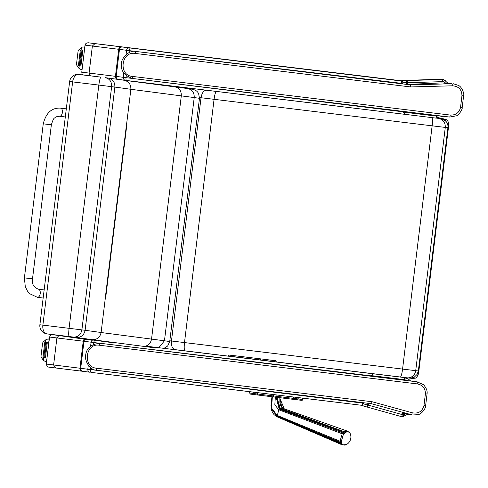 <?xml version="1.0" encoding="UTF-8"?>
<svg xmlns="http://www.w3.org/2000/svg" width="488" height="488" viewBox="0 0 488 488"><rect width="100%" height="100%" fill="white"/><g stroke="black" fill="none" stroke-linecap="round" stroke-linejoin="round"><path stroke-width="0.73" d="M58.859 335.549L56.895 337.952L53.607 364.981L55.534 367.958L48.666 367.092M99.162 343.198A653.432 0.64 -173.1 0 1 93.824 342.545L91.085 342.21A432.886 0.427 6.9 0 0 83.991 341.283L83.241 341.191L79.959 368.22A2.721 2.172 97 0 0 81.783 371.179L55.534 367.958C45.183 366.659 49.27 367.318 47.141 366.397L46.281 364.06L80.709 368.312A432.886 0.427 -173.1 0 1 87.803 369.239L90.542 369.575A653.432 0.64 6.9 0 0 100.18 370.746L363.469 403.204L362.669 403.649A668.395 0.47 15.6 0 0 367.665 405.04L367.885 403.271M90.762 367.757L90.542 369.575A2.721 0.878 96.9 0 0 91.085 372.381L362.462 405.394C361.815 405.028 362.151 404.296 363.469 403.204M145.723 346.126A650.705 0.64 6.9 0 0 373.363 373.808L371.215 375.864L104.139 343.753M408.846 379.396A10.889 10.889 -86.5 0 0 405.363 377.639M362.31 405.375A1.36 1.36 -86.5 0 0 362.627 405.601M371.825 375.553A2.043 0.787 96.9 0 1 371.813 375.681L371.734 376.309M368.452 403.338L368.239 405.113L402.368 414.647A2.043 0.781 -74.4 0 1 401.038 416.514L402.978 416.581L401.038 416.514L366.909 406.98L367.665 405.04L368.239 405.113A2.043 0.781 105.6 0 1 366.909 406.98L366.909 406.98A666.394 0.47 -164.4 0 1 363.225 405.955L362.669 403.649M373.363 373.808L403.924 377.511A2.043 0.787 96.9 0 1 404.454 379.634L371.697 375.668M403.844 377.456L408.596 379.225L410.695 381.03L408.596 379.225M402.368 414.647L403.338 414.678A2.043 0.75 -101.9 0 1 402.978 416.581L407.822 414.19L402.984 416.581M96.563 368.208A2.043 0.628 96.9 0 0 96.941 370.307A662.375 0.653 6.9 0 0 371.417 403.698L372.045 401.722A664.418 0.653 -173.1 0 1 96.563 368.208C82.35 367.19 85.376 342.783 99.357 345.23A2.043 0.628 -83.1 0 1 100.229 343.277L99.888 343.241M102.919 343.601L100.186 343.277C91.585 343.985 86.772 347.761 85.748 354.617C84.028 358.503 88.651 370.252 96.941 370.307L371.417 403.698L411.402 414.721A2.043 0.348 -74.5 0 0 412.275 412.793L372.045 401.722M401.185 413.007L412.805 415.02M402.283 413.257L412.598 414.989L417.82 414.69C421.839 414.288 426.17 407.584 425.621 405.687L423.974 405.485C422.315 411.451 418.411 413.891 412.275 412.793M99.357 345.23A664.418 0.653 6.9 0 0 417.197 383.891A2.043 0.354 -83.1 0 0 417.094 381.817A662.375 0.653 -173.1 0 1 100.229 343.277L102.956 343.601M425.621 405.687L427.043 393.993C427.561 391.01 426.366 387.899 423.444 384.66L417.112 381.817L406.663 380.53M417.197 383.891C422.657 384.959 425.39 388.259 425.396 393.798L423.974 405.485M89.078 42.828A2.721 2.721 -86.5 0 0 88.92 42.81L87.919 42.749A2.721 2.721 93.5 0 1 88.084 42.767L401.526 80.807A1.36 1.36 93.5 0 1 402.405 80.453L441.677 79.245A4.081 4.081 93.5 0 1 443.574 79.648A10.889 10.889 93.5 0 1 445.434 80.788M90.323 75.835L89.091 73.084L92.372 46.055L94.959 43.627L88.084 42.767M138.946 51.826L402.332 83.442L401.667 82.82A668.395 0.824 -1.7 0 0 406.852 82.661L406.644 84.393M401.526 80.807L401.88 81.069C401.166 81.276 401.319 82.069 402.332 83.442M132.272 78.44A653.432 0.64 -173.1 0 1 126.02 77.677A2.721 0.884 96.9 0 0 126.569 80.483A650.705 0.64 6.9 0 0 404.9 114.344L403.308 111.843L135.67 78.861M403.826 112.289A2.043 0.787 -83.1 0 0 403.844 112.167L403.924 111.496M444.635 80.276L448.021 83.35L444.635 80.276L442.006 79.489L406.577 80.593L406.852 82.661L407.419 82.734A2.043 0.775 -91.8 0 0 406.577 80.593A666.394 0.824 178.2 0 1 402.759 80.715L401.667 82.82M126.258 75.725L126.02 77.677L123.281 77.342A2.721 2.721 98.5 0 0 125.654 80.374L435.461 118.047A2.043 0.787 -83.1 0 0 436.485 116.12L403.728 112.148M435.461 118.047L442.909 116.229L435.461 118.047L404.9 114.344M443.574 79.648L443.903 79.886A2.043 0.75 115.7 0 1 443.793 81.825L445.825 83.18M441.677 79.245L442.006 79.489A2.043 0.775 88.2 0 1 442.848 81.624L443.793 81.825M410.53 84.875L451.955 83.735L441.634 82.917L406.937 84.43L410.518 84.875L410.628 86.943A664.418 0.653 -173.1 0 1 135.145 53.43C121.103 51.002 118.194 75.427 132.352 76.403A2.043 0.628 96.9 0 0 132.736 78.507L132.498 78.477M441.634 82.917L451.955 83.735A2.043 0.342 88.3 0 1 452.339 85.815L410.628 86.943M135.542 51.429L136.018 51.478A662.375 0.653 6.9 0 0 410.493 84.869M132.352 76.403A664.418 0.653 6.9 0 0 450.198 115.058A2.043 0.354 96.9 0 1 449.6 117.041L456.445 115.802C458.293 115.778 462.844 109.172 462.179 107.598L463.6 95.91C464.631 94.3 461.898 86.541 458.22 85.321L453.437 83.783M463.6 95.91L461.953 95.709C461.77 89.517 458.561 86.224 452.339 85.815M132.736 78.507L449.6 117.041A662.375 0.653 -173.1 0 1 132.736 78.507L132.736 78.507C124.538 75.768 120.756 70.949 121.396 64.05C120.646 59.78 128.015 49.556 135.981 51.472L136.018 51.478A2.043 0.628 -83.1 0 0 135.145 53.43M450.198 115.058C455.755 115.327 459.196 112.777 460.532 107.403L461.953 95.709M406.937 84.43A653.432 0.64 -173.1 0 1 139.617 51.905A653.438 0.64 -173.1 0 1 138.751 51.801M82.49 66.167L81.886 69.656L81.087 69.558L78.91 68.271L76.738 65.185L76.5 64.178L78.104 50.978L76.5 64.178M83.912 46.86L84.827 46.97L82.356 47.098L81.423 47.592L78.574 50.063L78.104 50.984M81.136 50.148L79.239 65.715L81.142 50.148L80.3 50.05L81.136 50.148M81.978 50.252L80.081 65.819L80.923 65.923L82.814 50.355L81.978 50.252L82.814 50.355M80.3 50.05L78.409 65.618L79.251 65.715M46.988 358.265L46.378 361.76L45.579 361.663L43.408 360.37L41.23 357.283L40.992 356.277L42.596 343.082L40.992 356.277M48.41 338.965L49.318 339.075L46.848 339.203L45.921 339.691L43.066 342.167L42.596 343.082M45.628 342.253L43.737 357.82L45.634 342.253L44.798 342.149L45.628 342.253M46.47 342.35L44.579 357.918L45.415 358.021L47.305 342.454L46.47 342.35L47.305 342.454M44.798 342.149L42.907 357.716L43.743 357.82M216.568 91.396C215.58 91.768 214.744 94.416 214.061 99.326L184.494 342.57L169.812 340.783M206.595 90.176C203.758 90.323 201.91 92.842 201.038 97.734L171.471 340.984C171.142 345.937 172.337 348.829 175.058 349.64L227.823 356.063L175.058 349.64M191.272 88.365L191.034 88.993M199.537 97.551L445.282 127.423C445.416 122.439 443.128 119.42 438.419 118.358L436.473 118.12M185.031 350.854C184.159 350.268 183.982 347.505 184.494 342.57L402.57 369.08A8.168 1.318 96.9 0 1 400.276 377.023L406.882 377.816A8.168 7.906 -83.3 0 0 406.913 377.822A8.168 7.906 -83.3 0 0 415.715 370.666L402.57 369.08L432.136 125.837A8.168 1.318 -83.1 0 0 431.947 117.62M410.439 378.145L410.445 378.2A5.447 5.435 -84 0 0 410.53 378.212L410.53 378.212A5.447 5.435 -84 0 0 414.934 376.657M443.555 118.834L437.51 118.102L443.555 118.834A5.447 5.441 -81.2 0 1 443.732 118.858L443.732 118.858A5.447 5.447 0 0 0 443.555 118.834L443.555 118.834A1057.228 1.037 -173.1 0 1 441.982 118.743L441.951 118.852M446.093 121.524A5.447 5.435 -84 0 0 441.982 118.743L436.925 118.127M60.585 108.147A4.081 2.318 -82.9 0 1 62.385 112.472A4.081 2.318 -82.9 0 1 59.579 116.254C56.901 116.425 55.248 117.028 54.632 118.053C53.893 117.882 52.802 120.139 51.356 124.824L32.507 278.861L28.45 278.38L32.507 278.861L24.4 277.873L43.249 123.83C46.031 112.832 51.783 107.604 60.494 108.141L60.585 108.147A4.081 2.318 -82.9 0 0 60.579 108.147L66.307 108.861M39.888 324.782L42.877 325.124L72.639 81.905L69.644 81.557L39.888 324.782A8.168 8.168 0 0 0 46.854 333.859A8.168 8.034 98 0 1 46.854 333.859L113.405 342.79M91.445 340.13L47 333.884L69.18 336.561C68.594 335.982 68.558 333.231 69.07 328.29L98.826 85.071L72.639 81.905A8.168 5.161 -83.2 0 1 78.721 74.444L78.721 74.444A8.168 5.161 -83.2 0 1 78.745 74.444L100.918 77.122C100.223 77.507 99.522 80.154 98.826 85.071L111.642 86.663A93.873 0.311 7 0 1 114.863 87.09A471.445 1.555 7 0 1 130.869 89.304L181.304 95.874A292.678 0.97 7 0 1 194.218 97.569L199.482 98.302L198.592 93.476L197.622 92.043L196.475 90.927L193.571 89.438L187.593 88.541C192.162 89.578 194.364 92.592 194.218 97.569L164.456 340.789A292.678 0.97 -173 0 0 151.542 339.099L181.304 95.874C181.463 90.896 179.322 87.895 174.869 86.87L187.679 88.554M69.18 336.561L73.487 337.092C78.037 337.153 80.831 334.75 81.886 329.882L42.877 325.124A8.168 5.161 -83.2 0 0 47 333.884A8.168 8.034 98 0 1 46.86 333.859M105.683 294.685L126.239 127.142A471.445 1.555 -173 0 0 126.178 127.13L105.676 294.685A471.445 1.555 7 0 1 105.737 294.691L106.042 294.734L126.538 127.179M73.487 337.092L76.299 337.47A463.277 1.531 7 0 1 92.201 339.672C97.057 339.788 100.022 337.403 101.108 332.523L105.737 294.691M126.239 127.142L130.869 89.304C130.991 84.308 128.686 81.289 123.946 80.233M108.043 78.031L105.231 77.659C109.66 78.678 111.801 81.679 111.642 86.663L81.886 329.882A93.873 0.311 -173 0 1 85.107 330.309L114.863 87.09C115.009 82.112 112.734 79.093 108.043 78.031M76.299 337.47C81.106 337.562 84.04 335.177 85.107 330.309A471.445 1.555 -173 0 1 101.108 332.523L151.542 339.099C150.499 343.967 147.693 346.37 143.124 346.303A284.51 0.939 7 0 1 155.849 347.975M158.82 347.718L164.456 340.789L169.726 341.521L167.677 346.004L163.98 348.347M238.797 356.216A1.092 1.086 96 0 1 238.815 356.216L238.815 356.216A1.092 1.086 96 0 1 238.833 356.222L248.404 357.381A1.092 1.086 96 0 1 248.404 357.381L260.244 358.82A1.092 1.086 97.8 0 0 260.244 358.82L260.683 358.881A1.092 1.086 97.8 0 0 260.683 358.881L238.571 356.191A1.092 1.086 -84 0 0 238.553 356.191L238.553 356.191A1.092 1.086 -84 0 0 238.492 356.185A1.092 1.092 0 0 1 238.553 356.191L238.815 356.216A1.092 1.092 0 0 1 238.833 356.222L238.565 356.197M273.567 360.449L244.805 356.954A1.092 1.086 96 0 1 244.866 356.96A1.092 1.092 0 0 0 244.805 356.954L235.515 355.819M227.835 355.984L276.446 361.895C274.262 359.625 281.131 361.724 262.562 359.095L228.774 355.032L227.835 355.984L260.659 359.991L260.86 358.918M276.159 397.269L279.179 409.035L278.77 409.749L274.823 404.875L275.33 397.171M272.341 396.805L271.566 408.078L277.178 415.416L340.032 441.219L342.21 433.789L342.899 432.941A7.674 4.599 -67.2 0 1 343.582 432.295L344.375 431.727L347.67 431.221L284.065 408.779M343.387 434.381A2.141 0.695 34.1 0 0 342.21 433.789L278.77 409.749L277.172 416.179L271.243 408.541L271.95 396.756L271.255 408.816L277.764 417.106L342.247 444.891L340.441 442.976A7.674 4.636 -70.5 0 1 340.185 442.189L340.032 441.219A2.141 1.104 -3.3 0 0 341.307 441.469L342.051 443.745C343.29 445.294 344.833 445.52 346.681 444.434L346.401 444.599A8.729 8.729 0 0 0 350.445 434.174L349.981 433.198C348.889 431.709 347.352 431.477 345.351 432.508L343.387 434.381L341.307 441.469M341.435 442.323A2.141 1.263 -14.4 0 1 340.185 442.189L277.172 416.179L277.764 417.106L340.441 442.976A2.141 1.421 -22.1 0 0 341.685 443.08M350.567 434.607L350.299 433.795A2.141 1.409 -22.6 0 0 350.262 433.71M279.6 397.69L284.364 409.115L280.24 408.31L344.375 431.727A2.141 1.263 60.8 0 1 345.351 432.508M276.916 397.36L280.24 408.31L279.673 408.554L276.214 397.275M284.053 408.773L281.613 407.157L280.899 406.132L279.88 402.441L279.844 397.72L281.826 407.504M85.296 339.264A2.721 2.678 -82.8 0 0 83.991 341.283L80.709 368.312A2.721 2.678 97.2 0 0 83.021 371.331L55.528 367.958M90.042 372.246A435.613 0.427 6.9 0 0 83.033 371.337A2.721 2.678 97.2 0 0 83.033 371.337L81.783 371.179M88.285 365.244L87.803 369.239A2.721 2.721 98.5 0 0 90.176 372.265L83.021 371.331M362.462 405.394A650.705 0.64 -173.1 0 1 91.085 372.381M371.167 376.242L371.215 375.864M94.404 340.484A2.721 0.884 -83.1 0 0 93.824 342.545L93.617 344.266M92.336 340.234A2.721 2.721 -81.5 0 0 91.085 342.21L90.609 346.114M84.369 339.136A2.721 2.172 -83 0 0 83.241 341.191L49.569 337.037C50.593 335 51.551 334.207 52.442 334.646M407.62 380.652L404.454 379.634M403.338 414.678L405.674 413.83M427.043 393.993L425.396 393.798M87.919 42.749L85.961 43.414L85.046 45.14L118.724 49.294A2.721 2.172 -83 0 1 121.207 46.854L94.959 43.627M123.799 73.06L123.281 77.342A432.886 0.427 6.9 0 0 116.187 76.415L115.436 76.323L118.724 49.294L119.475 49.386A2.721 2.678 -82.8 0 1 122.457 47.007L121.207 46.854M117.26 79.288L118.499 79.44A2.721 2.678 97.2 0 1 116.187 76.415L119.475 49.386A432.886 0.427 -173.1 0 1 126.569 50.313A2.721 2.721 -81.5 0 1 129.594 47.94A435.613 0.427 6.9 0 0 122.457 47.007M126.044 54.619L126.569 50.313L129.308 50.648A2.721 0.878 -83.1 0 1 130.51 48.05L129.594 47.94M401.88 81.069A650.705 0.64 -173.1 0 1 130.51 48.05M129.064 52.625L129.308 50.648A653.432 0.64 6.9 0 0 138.61 51.783M403.356 111.429L403.308 111.843M117.108 79.257A2.721 2.172 97 0 1 115.436 76.323L81.764 72.169L85.046 45.14M126.569 80.483L118.499 79.44A2.721 2.678 97.2 0 0 118.517 79.44A435.613 0.427 -173.1 0 1 125.52 80.355M117.578 79.324L118.486 79.434M407.218 84.418L407.419 82.734L442.848 81.624M402.405 80.453L402.759 80.715M439.895 115.863L436.485 116.12M462.179 107.598L460.532 107.403M250.46 394.115L301.139 400.276A0.982 0.982 -85.2 0 0 301.175 400.282L301.175 400.282A0.982 0.982 -85.2 0 0 302.231 399.422L302.798 399.471L302.957 398.165L302.798 399.471A0.982 0.982 -85.2 0 1 301.743 400.331L297.21 399.812A0.982 0.817 -83.2 0 0 298.137 398.94L276.8 396.36L276.964 395.005M302.389 398.098L302.231 399.422L298.137 398.94L298.302 397.604M273.664 394.609L273.5 395.963L276.8 396.36L276.708 397.336L253.76 394.53C247.386 393.548 251.1 394.627 249.6 393.023L249.758 391.699M297.21 399.812L292.428 399.239A0.982 0.817 -83.2 0 0 293.355 398.367L293.52 397.019M258.164 395.073A0.982 0.842 97 0 1 257.444 393.999L273.5 395.963L273.408 396.933M257.609 392.651L257.444 393.999L253.04 393.456A0.982 0.842 97 0 0 253.76 394.53M301.706 400.325A0.982 0.982 -85.2 0 0 301.743 400.331L302.804 399.471M253.205 392.12L253.04 393.456L249.6 393.023M84.644 46.958L84.217 50.471M79.221 65.715L78.91 68.271M81.423 47.592L81.112 50.148M49.136 339.056L48.708 342.57M43.719 357.814L43.408 360.37M45.921 339.691L45.61 342.247M438.62 118.346A8.168 7.93 97.2 0 0 438.553 118.334C441.561 118.712 441.512 118.718 438.419 118.358M445.282 127.423L447.911 127.716L418.344 370.965L415.715 370.666L445.282 127.423M447.905 127.716C448.448 122.451 445.343 119.322 438.584 118.34L438.553 118.334M400.276 377.023L276.434 361.974L409.316 378.096L410.664 378.133L414.532 376.925L417.118 374.375L418.344 370.965M410.445 378.2L409.95 378.145L410.445 378.2A5.447 5.447 0 0 0 410.53 378.212C412.262 378.548 413.708 378.523 414.873 378.139C415.996 378.45 417.216 376.95 418.533 373.637A1062.675 1.043 -173.1 0 1 417.569 373.564M448.301 124.897L447.74 124.83M447.758 124.91A1062.675 1.043 6.9 0 0 448.753 124.983L418.533 373.637M51.356 124.824L43.249 123.83M32.507 278.861C31.61 283.754 33.587 287.206 38.436 289.213A4.081 2.318 97.1 0 1 40.23 293.538A4.081 2.318 97.1 0 1 37.436 297.32A4.081 2.318 97.1 0 1 37.423 297.32L29.817 293.764L27.523 291.159L25.297 286.755L24.4 277.873M92.201 339.672L143.124 346.303M174.869 86.87L124.104 80.258M187.593 88.541A284.51 0.939 -173 0 0 174.985 86.882M248.477 357.393A1.092 1.086 96 0 0 248.459 357.387A1.092 1.086 96 0 1 248.459 357.387L238.833 356.222M260.275 358.82A1.092 1.086 97.8 0 0 260.256 358.82L260.696 358.881M241.975 356.618L241.767 357.802M260.647 360.095L276.446 361.895M293.977 423.944L340.85 443.726A2.141 1.501 -36.1 0 0 342.051 443.745M349.981 433.198A2.141 1.604 -33.4 0 0 349.853 432.941L347.67 431.221M343.991 433.625A2.141 0.909 43.5 0 0 342.899 432.941L279.179 409.035L279.673 408.554L343.582 432.295A2.141 1.11 49.4 0 1 344.644 433.009M283.967 408.755L297.564 413.69M350.323 433.85A2.141 1.409 -22.6 0 0 350.299 433.789L349.853 432.941M46.281 364.06L49.569 337.037M401.038 416.514L363.225 405.955M362.438 405.485L362.798 405.748M409.017 379.518L408.682 379.274M406.681 380.536L417.112 381.817M81.764 72.169L82.057 73.761L83.399 75.006M445.587 80.898L445.257 80.654M292.428 399.239L276.708 397.336M443.732 118.858C443.964 119.407 448.557 118.334 448.753 124.983M59.579 116.254L65.313 116.968M44.152 289.927L38.436 289.213M43.157 298.034L37.423 297.32M100.918 77.122L78.721 74.444A8.168 8.168 0 0 0 69.644 81.557M124.086 80.258L174.93 86.876M108.135 78.043L124.166 80.264M169.726 341.521L199.482 98.302M248.459 357.387L260.256 358.82M294.111 424.005L277.648 417.075M342.247 444.891L346.401 444.599M277.635 417.069L274.134 414.739L272.621 412.769L271.493 409.957L270.986 405.424L271.944 396.756"/></g></svg>

